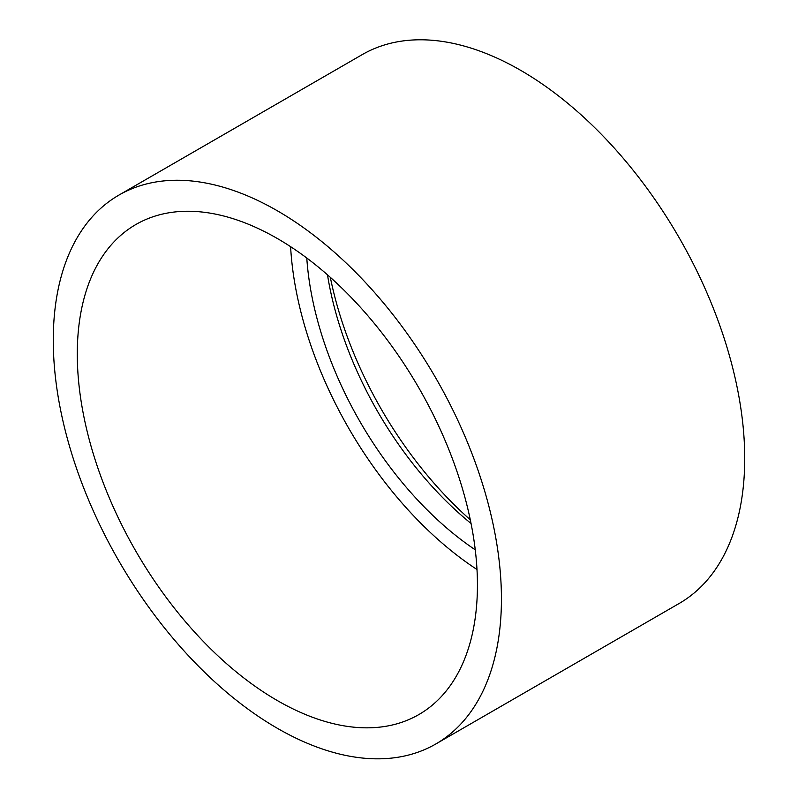 <?xml version="1.0" encoding="UTF-8"?>
<svg xmlns="http://www.w3.org/2000/svg" width="798" height="798" viewBox="0 0 798 798"><rect width="100%" height="100%" fill="white"/><g stroke="black" fill="none" stroke-linecap="round" stroke-linejoin="round"><path stroke-width="1.2" d="M476.995 569.513A282.941 163.361 60 0 1 290.602 246.672M77.286 354.033A282.941 163.361 60 0 1 135.889 224.507A282.941 163.361 60 0 1 418.83 387.858A282.941 163.361 60 0 1 418.83 714.579A282.941 163.361 60 0 1 200.787 638.779A282.941 163.361 60 0 1 77.286 354.033M471.049 523.488A260.308 150.293 60 0 1 327.489 274.831M475.249 549.822A260.308 150.293 60 0 1 306.781 258.013M330.322 277.335A278.412 160.747 -120 0 0 470.291 519.777M118.912 195.101L362.192 54.633A316.896 182.961 60 0 1 606.4 139.54A316.896 182.961 60 0 1 744.724 458.451A316.896 182.961 60 0 1 679.088 603.517L435.808 743.985A316.896 182.961 60 0 1 118.902 561.024A316.896 182.961 60 0 1 118.912 195.101A316.896 182.961 60 0 1 363.11 279.998A316.896 182.961 60 0 1 501.433 598.909A316.896 182.961 60 0 1 435.808 743.985"/></g></svg>
